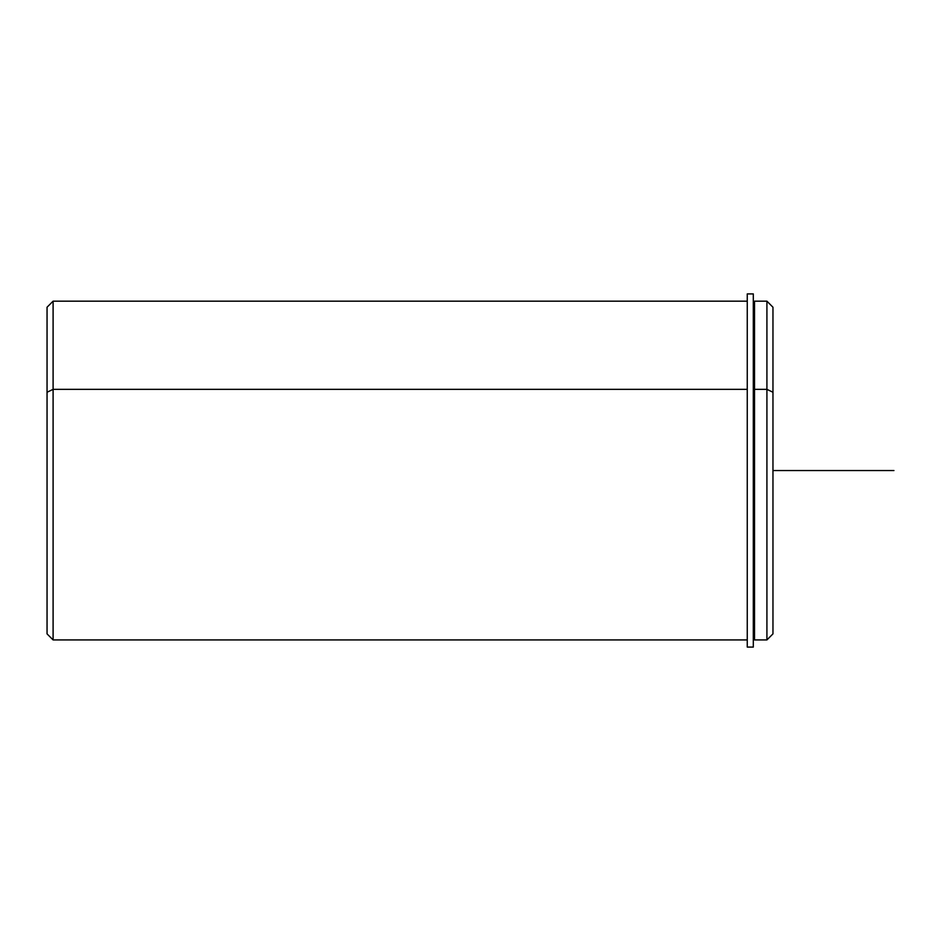 <?xml version="1.0" encoding="UTF-8"?>
<svg xmlns="http://www.w3.org/2000/svg" width="941" height="941" viewBox="0 0 941 941"><rect width="100%" height="100%" fill="white"/><g stroke="black" fill="none" stroke-linecap="round" stroke-linejoin="round"><path stroke-width="1.41" d="M753.306 391.374L754.517 391.374L753.306 391.374M772.961 615.732L772.961 392.244L766.915 389.351L766.915 301.167L766.915 389.351L754.517 389.351L766.915 389.351L766.915 639.927L754.517 639.927L754.517 389.351L754.517 635.693L753.306 635.693M754.517 389.351L754.517 301.167L766.915 301.167L772.961 307.225L772.961 633.881L766.915 639.927L766.915 389.351L772.961 392.244M747.26 639.927L53.096 639.927L47.05 633.881L47.05 392.244L53.096 389.351L53.096 639.927L53.096 389.351L747.26 389.351L53.096 389.351L53.096 301.167L53.096 389.351L47.05 392.244L47.05 615.732M47.05 392.244L47.05 307.225L53.096 301.167L747.26 301.167M753.306 293.91L753.306 647.09L747.26 647.09L747.26 293.91L753.306 293.91M747.26 647.09L753.306 647.09M772.961 470.547L893.95 470.547M754.517 305.402L753.306 305.402"/></g></svg>
